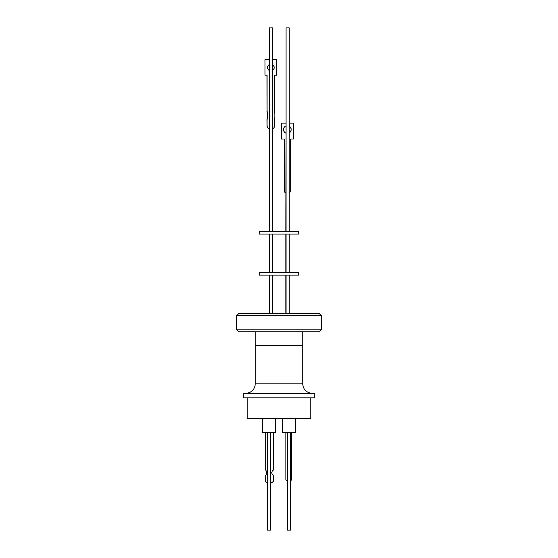 <?xml version="1.0" encoding="UTF-8"?>
<svg xmlns="http://www.w3.org/2000/svg" width="558" height="558" viewBox="0 0 558 558"><rect width="100%" height="100%" fill="white"/><g stroke="black" fill="none" stroke-linecap="round" stroke-linejoin="round"><path stroke-width="0.84" d="M255.278 345.416L255.278 383.841L302.722 383.841C303.287 389.624 306.461 392.804 312.25 393.362M302.722 345.416L302.722 383.841M302.75 331.759L302.75 345.416L255.25 345.416L255.25 331.759M243.274 397.812L314.726 397.812L314.726 393.362L243.274 393.362L243.274 397.812M236.766 329.855L238.671 331.759L319.329 331.759L321.234 329.855L236.766 329.855L236.766 315.57L238.671 313.659L319.329 313.659L321.234 315.57L236.766 315.57M247.243 397.812L247.243 418.451L310.757 418.451L310.757 397.812M248.61 418.451L309.39 418.451M282.494 418.772L282.494 432.422L295.322 432.422L295.322 418.772M262.679 418.772L262.679 432.422L275.506 432.422L275.506 418.772M287.321 432.422L287.321 530.1L290.495 530.1L290.495 432.422M267.505 432.422L267.505 530.1L270.679 530.1L270.679 432.422M270.679 482.914L271.286 482.914A5.008 5.008 -90 0 0 273.246 481.373L273.246 475.207A2.943 2.943 -90 0 1 273.246 470.171L273.246 432.422M272.416 231.521L272.416 27.9L269.235 27.9L269.235 231.521M289.232 231.521L289.232 27.9L286.059 27.9L286.059 231.521M272.52 231.521L272.416 69.499M286.059 133.167A3.85 3.843 -90 0 1 286.059 125.913M289.232 126.178A3.85 3.843 -90 0 1 289.232 132.902M289.232 132.832A3.85 3.843 90 0 0 289.232 126.248M272.52 70.434A3.299 3.299 90 0 0 272.416 64.644M269.235 64.7A3.299 3.299 90 0 0 269.235 70.434M272.52 70.392A3.299 3.299 90 0 0 272.416 64.679M272.416 59.629L276.747 59.629L276.747 75.184L274.689 75.184L274.689 111.293A15.45 15.443 90 0 0 274.689 119.614L274.689 125.676A3.174 3.174 -90 0 1 272.52 128.689M298.69 231.521L259.31 231.521L259.31 234.067L298.69 234.067L298.69 231.521M298.69 272.59L259.31 272.59L259.31 275.136L298.69 275.136L298.69 272.59M285.87 479.106A1.904 1.904 90 0 0 287.321 480.954A1.904 1.904 -90 0 1 285.891 479.106L285.87 432.422M267.275 482.914L267.254 482.914A5.008 5.008 -90 0 1 265.287 481.373L265.287 475.702A4.136 4.129 90 0 0 265.287 469.676L265.287 432.422L265.287 469.676A4.136 4.129 -90 0 1 265.308 475.702L265.287 481.373A5.008 5.008 -90 0 0 267.275 482.914L267.505 482.914M290.495 480.836A1.904 1.904 -90 0 0 291.611 479.106L291.611 432.422M285.891 432.422L285.891 479.106M286.059 136.473L285.842 231.521M286.059 123.137L281.33 123.137L281.33 139.012L284.503 139.012L284.503 191.087A1.904 1.904 90 0 0 285.842 192.915A1.904 1.904 90 0 1 284.385 191.087L284.385 139.012M289.232 192.754A1.904 1.904 90 0 0 290.209 191.087L290.209 139.012L293.375 139.012L293.375 123.137L289.232 123.137M269.235 128.689A3.174 3.174 -90 0 1 267.073 125.676L267.073 119.614A15.45 15.443 90 0 0 267.073 111.293L267.073 75.184L265.008 75.184L265.008 59.629L269.235 59.629M281.33 123.137L281.33 139.012M265.008 59.629L265.008 75.184M267.073 111.293L267.003 75.184M267.073 119.614L267.003 119.614A15.45 15.443 90 0 0 267.003 111.293M267.073 125.676L267.003 119.614M267.003 125.676A3.174 3.174 90 0 0 269.235 128.71M255.278 383.841C254.713 389.624 251.539 392.804 245.75 393.362M321.234 329.855L321.234 315.57M272.52 272.59L272.52 234.067M289.232 272.59L289.232 234.067M272.416 272.59L272.416 234.067M272.52 313.659L272.52 275.136M289.232 313.659L289.232 275.136M272.416 313.659L272.416 275.136M285.842 272.59L285.842 234.067M286.059 272.59L286.059 234.067M269.235 272.59L269.235 234.067M286.059 313.659L286.059 275.136M269.235 313.659L269.235 275.136M285.842 313.659L285.842 275.136"/></g></svg>
